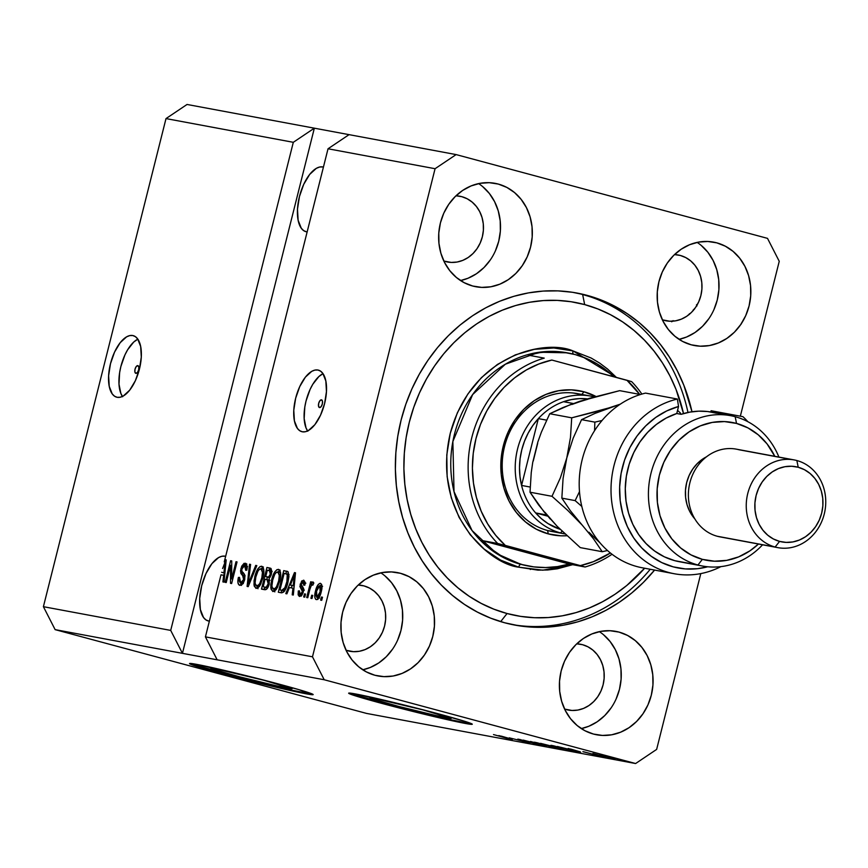 <?xml version="1.0" encoding="UTF-8"?>
<svg xmlns="http://www.w3.org/2000/svg" width="868" height="868" viewBox="0 0 868 868"><rect width="100%" height="100%" fill="white"/><g stroke="black" fill="none" stroke-linecap="round" stroke-linejoin="round"><path stroke-width="1.3" d="M287.438 688.129A41.935 1.356 14.1 0 1 241.521 677.3A41.935 1.356 14.1 0 1 210.816 668.241A41.935 1.356 14.1 0 1 215.546 668.783L263.145 680.045L291.984 688.747L277.413 686.035L239.828 676.866L212.606 669.109L210.989 668.165L215.546 668.783A41.935 1.356 14.1 0 1 261.452 679.601A41.935 1.356 14.1 0 1 292.169 688.671A41.935 1.356 14.1 0 1 287.438 688.129L287.742 686.913L287.438 688.129M446.564 717.76A41.935 1.356 14.1 0 1 400.647 706.943A41.935 1.356 14.1 0 1 369.942 697.872A41.935 1.356 14.1 0 1 374.672 698.425L422.282 709.688L451.121 718.379L436.55 715.666L398.965 706.498L371.743 698.751L370.126 697.796L374.672 698.425A41.935 1.356 14.1 0 1 420.589 709.243A41.935 1.356 14.1 0 1 451.295 718.313A41.935 1.356 14.1 0 1 446.564 717.76L446.868 716.556L446.564 717.76M349.478 693.065A63.733 2.051 -165.9 0 0 400.181 707.561A63.733 2.051 -165.9 0 0 465.248 722.794L465.096 723.402A63.733 2.051 14.1 0 1 395.32 706.964A63.733 2.051 14.1 0 1 348.654 693.185A63.733 2.051 14.1 0 1 355.837 694.009L428.184 711.131L464.868 721.351L472.008 724.346L449.863 720.223L392.748 706.292L351.377 694.509L348.925 693.065L355.837 694.009A63.733 2.051 14.1 0 1 425.613 710.458A63.733 2.051 14.1 0 1 472.279 724.237A63.733 2.051 14.1 0 1 465.096 723.402L465.248 722.794A63.733 2.051 -165.9 0 0 471.606 723.738M190.342 663.423A63.733 2.051 -165.9 0 0 241.054 677.919A63.733 2.051 -165.9 0 0 306.122 693.152L305.97 693.771A63.733 2.051 14.1 0 1 236.183 677.322A63.733 2.051 14.1 0 1 189.517 663.543A63.733 2.051 14.1 0 1 196.7 664.378L269.058 681.489L298.972 689.669L312.881 694.715L280.679 688.302L233.611 676.649L196.927 666.429L189.788 663.434L196.7 664.378A63.733 2.051 14.1 0 1 266.487 680.816A63.733 2.051 14.1 0 1 313.153 694.595A63.733 2.051 14.1 0 1 305.97 693.771L306.122 693.152A63.733 2.051 -165.9 0 0 312.48 694.096M137.828 365.634L138.815 367.001L138.663 369.833L137.448 372.459L135.885 373.349A3.982 1.834 105.1 0 1 135.82 373.338A3.982 1.834 105.1 0 1 135.061 369.084A3.982 1.834 105.1 0 1 137.828 365.634A3.982 1.834 105.1 0 1 137.893 365.645A3.982 1.834 105.1 0 1 138.641 369.898A3.982 1.834 105.1 0 1 135.885 373.349L134.887 371.981L135.039 369.16L136.254 366.524L137.828 365.634M122.627 396.719L120.847 393.399L118.992 384.133L119.632 372.589L120.869 366.513L124.938 354.893L127.618 349.804L133.748 342.025L137.849 339.171A31.866 14.68 -74.9 0 0 121.162 365.395A31.866 14.68 -74.9 0 0 122.442 396.448M132.717 335.525L135.386 336.643L137.654 338.911L140.67 346.473L141.289 357.084L139.422 369.106L135.354 380.726L129.701 390.166L123.321 395.992L120.164 397.24L117.191 397.305A31.866 14.68 105.1 0 1 116.67 397.186A31.866 14.68 105.1 0 1 110.627 363.16A31.866 14.68 105.1 0 1 132.717 335.525A31.866 14.68 105.1 0 1 133.238 335.645A31.866 14.68 105.1 0 1 139.281 369.67A31.866 14.68 105.1 0 1 117.191 397.305L114.522 396.188L112.254 393.931L109.238 386.358L108.619 375.746L110.486 363.725L114.554 352.104L120.207 342.665L126.587 336.849L129.744 335.591L132.717 335.525M321.475 399.833L322.473 401.2L322.31 404.032L321.095 406.669L319.532 407.559A3.982 1.834 105.1 0 1 319.467 407.548A3.982 1.834 105.1 0 1 318.708 403.294A3.982 1.834 105.1 0 1 321.475 399.833A3.982 1.834 105.1 0 1 321.54 399.855A3.982 1.834 105.1 0 1 322.299 404.108A3.982 1.834 105.1 0 1 319.532 407.559L318.534 406.191L318.697 403.36L319.912 400.734L321.475 399.833M307.804 431.212L306.013 427.891L304.169 418.626L304.798 407.081L306.035 401.005L310.104 389.385L312.784 384.296L318.914 376.517L323.015 373.663A31.866 14.68 -74.9 0 0 306.328 399.888A31.866 14.68 -74.9 0 0 307.608 430.94M317.883 370.018L320.552 371.135L322.831 373.392L325.836 380.965L326.455 391.576L324.589 403.598L320.52 415.219L314.867 424.658L308.487 430.474L305.341 431.732L302.368 431.797A31.866 14.68 105.1 0 1 301.847 431.678A31.866 14.68 105.1 0 1 295.804 397.652A31.866 14.68 105.1 0 1 317.883 370.018A31.866 14.68 105.1 0 1 318.404 370.126A31.866 14.68 105.1 0 1 324.448 404.162A31.866 14.68 105.1 0 1 302.368 431.797L299.688 430.68L297.42 428.412L294.404 420.839L293.785 410.238L295.662 398.206L299.731 386.596L305.384 377.157L311.753 371.33L314.91 370.083L317.883 370.018M322.787 166.938L323.428 167.09A33.461 15.418 105.1 0 0 323.33 167.068A33.461 15.418 105.1 0 0 322.787 166.938A33.461 15.418 105.1 0 0 299.601 195.962A33.461 15.418 105.1 0 0 305.948 231.691L305.948 231.691A33.461 15.418 105.1 0 0 306.491 231.81L303.681 230.638L301.304 228.262L298.136 220.309L297.485 209.177L299.449 196.548L303.724 184.352L309.659 174.435L316.353 168.327L319.663 167.014L322.787 166.938M225.018 556.182L225.658 556.334A33.461 15.418 105.1 0 0 225.561 556.301A33.461 15.418 105.1 0 0 225.018 556.182A33.461 15.418 105.1 0 0 201.832 585.206A33.461 15.418 105.1 0 0 208.179 620.935A33.461 15.418 105.1 0 0 208.721 621.054L205.911 619.882L203.524 617.506L200.367 609.553L199.716 598.421L201.68 585.791L205.955 573.596L211.89 563.679L218.584 557.571L221.893 556.258L225.018 556.182M498.286 184.07L491.896 182.877L498.286 184.07L506.836 187.412L514.561 192.588L521.169 199.401L526.409 207.571L530.077 216.805L532.03 226.743L532.192 236.986L530.554 247.163L527.191 256.874L522.221 265.749L515.852 273.442L508.301 279.659L499.881 284.161L490.908 286.776L481.718 287.395L472.68 286.017A52.579 46.644 -79.4 0 1 440 224.703A52.579 46.644 -79.4 0 1 495.118 183.343A52.579 46.644 -79.4 0 1 498.286 184.07A52.579 46.644 -79.4 0 1 530.977 245.384A52.579 46.644 -79.4 0 1 475.859 286.733A52.579 46.644 -79.4 0 1 472.68 286.017L464.141 282.664L456.405 277.489L449.798 270.686L444.568 262.516L440.901 253.282L438.948 243.344L438.785 233.091L440.412 222.913L443.776 213.202L448.745 204.338L455.125 196.645L462.666 190.428L471.096 185.926L480.069 183.311L489.248 182.681L498.286 184.07M400.517 573.314L394.126 572.12L400.517 573.314L409.067 576.656L416.792 581.831L423.4 588.634L428.64 596.815L432.307 606.048L434.25 615.976L434.412 626.229L432.785 636.407L429.421 646.117L424.452 654.993L418.072 662.685L410.531 668.903L402.112 673.405L393.139 676.02L383.949 676.639L374.911 675.261A52.579 46.644 -79.4 0 1 342.231 613.947A52.579 46.644 -79.4 0 1 397.349 572.587A52.579 46.644 -79.4 0 1 400.517 573.314A52.579 46.644 -79.4 0 1 433.208 634.627A52.579 46.644 -79.4 0 1 378.09 675.977A52.579 46.644 -79.4 0 1 374.911 675.261L366.361 671.908L358.636 666.732L352.028 659.93L346.788 651.749L343.131 642.526L341.178 632.588L341.015 622.334L342.643 612.157L346.006 602.446L350.976 593.571L357.356 585.878L364.896 579.672L373.327 575.169L382.3 572.555L391.479 571.925L400.517 573.314M619.036 632.099L612.645 630.906L619.036 632.099L627.586 635.452L635.311 640.627L641.919 647.43L647.159 655.611L650.826 664.834L652.769 674.772L652.931 685.026L651.304 695.203L647.94 704.914L642.971 713.789L636.591 721.471L629.05 727.688L620.631 732.191L611.658 734.805L602.468 735.435L593.43 734.046A52.579 46.644 -79.4 0 1 560.75 672.733A52.579 46.644 -79.4 0 1 615.868 631.383A52.579 46.644 -79.4 0 1 619.036 632.099A52.579 46.644 -79.4 0 1 651.727 693.413A52.579 46.644 -79.4 0 1 596.609 734.773A52.579 46.644 -79.4 0 1 593.43 734.046L584.88 730.704L577.155 725.529L570.547 718.715L565.318 710.545L561.65 701.311L559.697 691.384L559.534 681.13L561.162 670.953L564.525 661.242L569.495 652.367L575.875 644.674L583.415 638.457L591.846 633.955L600.819 631.34L609.998 630.721L619.036 632.099M716.805 242.856L710.415 241.673L716.805 242.856L725.355 246.208L733.08 251.384L739.688 258.187L744.928 266.368L748.596 275.601L750.549 285.529L750.712 295.782L749.073 305.959L745.71 315.67L740.74 324.545L734.371 332.238L726.82 338.444L718.4 342.947L709.427 345.562L700.237 346.191L691.199 344.802A52.579 46.644 -79.4 0 1 658.519 283.489A52.579 46.644 -79.4 0 1 713.637 242.139A52.579 46.644 -79.4 0 1 716.805 242.856A52.579 46.644 -79.4 0 1 749.496 304.169A52.579 46.644 -79.4 0 1 694.378 345.529A52.579 46.644 -79.4 0 1 691.199 344.802L682.66 341.46L674.935 336.285L668.317 329.482L663.087 321.301L659.42 312.068L657.467 302.14L657.304 291.887L658.931 281.709L662.295 271.999L667.264 263.123L673.644 255.431L681.196 249.214L689.615 244.711L698.588 242.096L707.767 241.478L716.805 242.856M586.985 295.326L582.645 294.523L600.981 299.937L614.435 306.079L627.239 313.684L639.26 322.701L650.371 333.019L660.483 344.563L669.488 357.204L677.311 370.82L683.854 385.294L691.991 411.768A168.902 149.817 -79.4 0 0 586.985 295.326A168.902 149.817 -79.4 0 0 576.786 293.015A168.902 149.817 -79.4 0 0 399.747 425.852A168.902 149.817 -79.4 0 0 504.731 622.79L490.745 618.179L477.281 612.038L464.478 604.432L452.467 595.415L441.345 585.097L431.233 573.553L422.228 560.912L414.416 547.296L407.862 532.822L402.644 517.632L398.803 501.888L396.372 485.733L395.385 469.317L395.851 452.803L397.761 436.344L401.092 420.112L405.823 404.249L411.899 388.918L419.266 374.26L427.848 360.415L437.57 347.526L448.333 335.71L460.04 325.077L472.572 315.746L485.809 307.782L499.621 301.283L513.889 296.303L528.46 292.885L543.194 291.073L557.95 290.878L572.598 292.299L586.985 295.326M680.328 255.463L676.259 254.715L680.328 255.463A33.461 29.686 -79.4 0 1 701.127 294.48A33.461 29.686 -79.4 0 1 666.049 320.802A33.461 29.686 -79.4 0 1 664.031 320.346A33.461 29.686 -79.4 0 1 662.36 319.836L669.781 321.225L675.63 320.824L681.337 319.164L686.696 316.299L691.503 312.339L695.561 307.446L698.718 301.804L700.856 295.619L701.897 289.142L701.8 282.621L700.552 276.295L698.219 270.425L694.888 265.217L690.678 260.888L685.763 257.601L680.328 255.463A33.461 29.686 -79.4 0 0 678.309 255.008A33.461 29.686 -79.4 0 0 674.512 254.584L680.328 255.463M582.558 644.707L578.489 643.947L582.558 644.707A33.461 29.686 -79.4 0 1 603.358 683.724A33.461 29.686 -79.4 0 1 568.28 710.046A33.461 29.686 -79.4 0 1 566.261 709.579A33.461 29.686 -79.4 0 1 564.591 709.08L572.012 710.469L577.86 710.067L583.567 708.407L588.927 705.543L593.734 701.583L597.792 696.689L600.949 691.047L603.086 684.863L604.128 678.385L604.019 671.865L602.783 665.539L600.45 659.669L597.119 654.461L592.909 650.132L587.994 646.834L582.558 644.707A33.461 29.686 -79.4 0 0 580.54 644.251A33.461 29.686 -79.4 0 0 576.743 643.828L582.558 644.707M364.039 585.922L359.97 585.162L364.039 585.922A33.461 29.686 -79.4 0 1 384.839 624.938A33.461 29.686 -79.4 0 1 349.761 651.25A33.461 29.686 -79.4 0 1 347.743 650.794A33.461 29.686 -79.4 0 1 346.072 650.284L353.493 651.673L359.341 651.282L365.048 649.611L370.408 646.747L375.215 642.797L379.273 637.893L382.43 632.251L384.567 626.078L385.609 619.6L385.5 613.068L384.264 606.754L381.931 600.873L378.6 595.676L374.39 591.347L369.475 588.048L364.039 585.922A33.461 29.686 -79.4 0 0 362.021 585.455A33.461 29.686 -79.4 0 0 358.224 585.032L364.039 585.922M461.809 196.678L457.74 195.918L461.809 196.678A33.461 29.686 -79.4 0 1 482.608 235.695A33.461 29.686 -79.4 0 1 447.53 262.006A33.461 29.686 -79.4 0 1 445.512 261.55A33.461 29.686 -79.4 0 1 443.841 261.04L451.262 262.429L457.111 262.038L462.818 260.367L468.178 257.503L472.984 253.554L477.042 248.66L480.199 243.007L482.337 236.834L483.378 230.356L483.281 223.825L482.033 217.51L479.7 211.629L476.369 206.432L472.159 202.103L467.244 198.805L461.809 196.678A33.461 29.686 -79.4 0 0 459.79 196.222A33.461 29.686 -79.4 0 0 455.993 195.788L461.809 196.678M170.703 630.407L293.308 142.309L166.005 118.59L43.4 606.689L170.703 630.407L43.4 606.689L55.129 629.636L182.443 653.344L170.703 630.407L293.308 142.309L314.346 128.182L187.043 104.464L166.005 118.59L293.308 142.309L314.346 128.182L456.123 154.591L767.507 238.364L779.247 261.311L740.339 416.184L779.247 261.311L767.507 238.364L456.123 154.591L349.066 134.648L328.028 148.775L224.248 561.921L225.159 559.708L226.19 559.893L223.998 582.124L222.902 581.918L223.64 575.3L221.014 574.8L205.423 636.873L312.48 656.805L435.074 168.707L328.028 148.775L435.074 168.707L456.123 154.591L435.074 168.707L312.48 656.805L205.423 636.873L217.152 659.81L55.129 629.636L366.524 713.409L635.604 763.536L324.209 679.752L217.152 659.81L324.209 679.752L312.48 656.805L324.209 679.752L635.604 763.536L366.524 713.409L55.129 629.636L43.4 606.689L166.005 118.59L187.043 104.464L314.346 128.182L182.443 653.344L170.703 630.407M230.552 565.328L226.233 582.536L225.181 582.341L230.606 560.717L231.734 560.923L231.669 578.956L235.998 561.726L237.051 561.921L231.626 583.546L230.497 583.329L230.552 565.328L230.497 583.329L231.626 583.546L237.051 561.921L235.998 561.726L231.669 578.956L231.734 560.923L230.606 560.717L225.181 582.341L226.233 582.536L230.552 565.328L231.713 565.632L230.552 565.328M240.664 582.873L243.083 583.524L240.664 582.873L239.503 577.372L238.385 577.448C237.355 582.059 237.875 584.707 239.937 585.39L244.711 579.683L243.257 583.274L241.228 585.26L238.722 584.685L237.865 581.951L238.385 577.448L239.503 577.372L239.275 581.159L240.208 582.71L241.879 582.623L243.398 580.345L243.745 577.003L240.935 573.52L240.534 570.808L241.695 566.196L244.114 563.299L246.425 563.788L247.239 567.607L246.816 570.2L245.687 570.287L245.915 567.075L245.101 565.827L243.973 565.73L241.803 569.375L241.933 571.654L244.884 575.191L244.711 579.683L244.44 574.225L241.716 571.046L241.933 568.79L240.892 568.54L243.637 579.553L240.577 582.851L243.311 583.589M256.82 565.6L248.205 586.627L247.109 586.432L249.517 564.243L250.602 564.439L248.237 583.99L255.724 565.394L256.82 565.6L255.724 565.394L248.237 583.99L250.602 564.439L249.517 564.243L247.109 586.432L248.205 586.627L256.82 565.6M256.082 588.395L254.161 585.965L254.042 580.768L255.962 572.902L258.067 568.594L260.15 566.5L262.505 566.62L263.666 569.017L263.763 573.173L260.823 583.969L257.98 587.864L256.082 588.395L259.89 585.64L262.874 578.066C264.523 571.795 264.122 567.835 261.659 566.207C258.566 566.837 256.277 570.385 254.78 576.84L253.944 584.446L255.583 584.88L253.944 584.446L255.952 588.363M272.91 591.531L271 589.101L270.783 584.858L272.161 577.98L274.906 571.73L276.979 569.636L279.344 569.744L280.494 572.153L280.592 576.309L277.651 587.104L274.809 590.989L272.91 591.531L276.718 588.775L279.702 581.202C281.362 574.931 280.961 570.97 278.487 569.343C275.406 569.972 273.105 573.52 271.619 579.976L270.783 587.582L272.411 588.016L270.783 587.582L272.78 591.499M289.402 587.549L286.896 593.842L285.8 593.636L294.469 572.609L295.5 572.804L293.297 595.036L292.212 594.83L292.95 588.2L289.402 587.549L292.95 588.2L292.212 594.83L293.297 595.036L295.5 572.804L294.469 572.609L285.8 593.636L286.896 593.842L289.402 587.549M322.484 597.227L321.713 600.32L320.661 600.124L321.431 597.032L322.484 597.227L321.431 597.032L320.661 600.124L321.713 600.32L322.484 597.227M321.225 591.835L318.545 598.367L317.026 599.571L315.692 599.321L314.9 597.705L314.943 593.799L318.198 584.533L320.064 583.296L321.496 584.24L321.952 587.636L321.225 591.835C322.451 587.321 322.18 584.49 320.401 583.318C318.198 583.773 316.57 586.312 315.529 590.934C314.27 595.513 314.531 598.41 316.31 599.614C318.545 599.137 320.184 596.544 321.225 591.835M312.751 595.415L311.981 598.508L310.928 598.312L311.699 595.22L312.751 595.415L311.699 595.22L310.928 598.312L311.981 598.508L312.751 595.415M309.811 589.567L307.771 597.726L306.719 597.531L310.668 581.799L311.721 581.994L311.091 584.511L312.773 581.972L313.815 582.981L312.849 585.151L312.035 584.739L311.276 585.444L309.811 589.567L310.809 586.399L312.209 584.739L312.849 585.151L313.815 582.981L313.033 581.951L311.091 584.511L311.721 581.994L310.668 581.799L306.719 597.531L307.771 597.726L309.811 589.567M305.514 594.07L304.744 597.162L303.691 596.967L304.462 593.875L305.514 594.07L304.462 593.875L303.691 596.967L304.744 597.162L305.514 594.07M303.073 582.45L303.746 585.216L304.874 585.13L303.605 580.193L300.144 584.24L301.196 584.522L300.144 584.24L301.511 589.546L303.637 590.121L301.511 589.546L303.518 590.934L302.281 590.598L302.173 592.074L303.192 592.345L302.173 592.074L300.187 594.255L302.173 594.786L300.187 594.255L299.438 590.88L298.31 590.967L299.373 591.249L298.31 590.967L299.558 596.49L303.182 592.399L301.673 595.491L299.319 596.425L298.136 594.797L298.31 590.967L299.438 590.88L299.319 593.235L300.187 594.255L301.435 593.669L302.314 591.292L299.872 586.475L301.663 581.007L303.822 580.247L305.124 582.374L304.874 585.13L303.746 585.216L303.833 583.263L303.073 582.45L301.858 582.895L301.218 584.381L303.529 588.33L303.312 591.878L302.227 586.616L301.272 585.488L301.272 584.121L303.149 582.471M287.894 582.58L286.19 587.896L283.771 591.976L281.764 592.844L278.313 592.236L283.738 570.612L288.111 571.849L288.935 576.504L287.894 582.58L288.111 571.849L283.738 570.612L278.313 592.236L281.297 592.79C284.27 592.421 286.462 589.014 287.894 582.58M269.254 583.904L266.563 589.253L261.474 589.101L266.91 567.477L271.044 568.507L271.814 571.752L271.055 575.343L269.188 578.338L269.254 583.904L269.188 578.338L271.456 574.019L270.263 568.117L266.91 567.477L261.474 589.101L264.588 589.687C266.563 590.012 268.114 588.092 269.254 583.904M700.801 573.585L656.642 749.409L635.604 763.536L656.642 749.409L700.801 573.585M696.971 305.905L696.527 304.701M509.245 737.833L529.849 742.932L509.245 737.833M518.684 739.243L539.375 744.701L517.784 739.135M530.5 741.467L546.428 746.013L523.198 740.111L545.343 745.818L530.5 741.467M535.014 742.292L555.314 747.684L534.091 742.173M551.853 745.428L572.153 750.809L550.92 745.308M607.34 757.135L610.074 757.872L607.34 757.135M600.33 754.889L615.249 758.849L599.658 754.802M511.643 739.558L493.501 734.578L512.25 739.634M580.301 751.851L568.149 748.476L580.301 751.851M583.654 751.775L598.529 755.735L582.895 751.677M600.244 755.811L602.978 756.549L600.244 755.811M593.083 753.533L605.994 757.113L592.866 753.511M617.072 758.947L619.806 759.684L617.072 758.947M579.52 752.187L557.419 746.48L580.659 752.328M562.822 749.073L540.59 743.344L563.929 749.225M510.992 738.95L498.84 735.576L510.992 738.95M654.58 570.07L643.383 582.406L631.676 593.039L619.144 602.37L605.907 610.334L592.095 616.833L577.838 621.813L563.267 625.231L548.533 627.043L533.766 627.239L519.118 625.817L504.731 622.79A168.902 149.817 -79.4 0 0 514.93 625.101A168.902 149.817 -79.4 0 0 654.58 570.07M531.574 568.974L530.305 569.484M578.413 751.319L570.667 749.051L578.413 751.319M598.106 755.659L598.877 755.757M595.394 754.813L596.186 755.138M596.132 754.444L595.459 754.183M614.728 758.762L615.401 758.838M601.969 755.236L612.765 758.231M576.905 751.276L560.706 747.283L577.166 751.558M553.437 745.753L569.224 750.093M558.525 748.086L551.864 746.1L558.525 748.086M536.598 742.617L552.384 746.957M538.486 744.56L539.484 744.69M537.075 743.919L536.337 743.974M520.323 739.579L520.952 739.851M509.104 738.408L501.357 736.151L509.104 738.408M613.155 758.111L602.284 755.41M569.94 749.995L554.099 746.024M553.111 746.86L537.259 742.889M741.315 323.297L741.207 324.1M694.519 308.52L694.487 309.171M693.217 310.635L693.293 309.8M673.091 320.639L671.724 321.778M689.203 314.531L689.387 313.76M322.462 597.314L321.431 597.032L322.462 597.314M317.818 599.115L317.504 597.531M316.56 591.216L315.529 590.934L316.56 591.216M320.574 585.77L321.627 584.555M317.482 597.26L317.938 599.408M321.681 584.511L320.238 586.301M318.74 596.631L318.686 595.763M321.941 586.139L319.815 585.564L320.14 591.792L316.907 597.368L316.581 591.13L319.815 585.564L322.603 586.312M319.815 585.564L317.862 587.397L316.581 591.13L315.963 595.036L316.787 597.336L318.881 597.9L316.907 597.368L318.589 596.001L320.14 591.792L321.16 592.063L320.14 591.792L320.759 587.896L319.923 585.596M316.907 597.368L319.576 598.085M312.73 595.502L311.699 595.22L312.73 595.502M311.699 582.081L310.668 581.799L311.699 582.081M311.992 584.75L311.091 584.511L311.992 584.75M312.209 584.739L312.849 585.151M305.503 594.157L304.462 593.875L305.503 594.157M301.033 596.11L300.773 594.417M303.67 589.687L302.596 586.985M305.135 583.003L305.851 583.188M300.773 594.168L301.087 596.24M300.784 594.808L300.87 595.535M302.606 586.681L304.245 590.283M291.214 587.886L292.169 585.564L291.214 587.886M295.489 572.891L294.469 572.609L295.489 572.891M293.948 588.471L292.95 588.2L293.948 588.471M294.187 586.019L290.389 585.075L294.415 574.963L295.261 575.191L294.415 574.963L293.883 579.509L294.805 579.759L293.883 579.509L293.232 585.607L294.209 585.867L290.389 585.075L294.187 586.019M281.091 592.757L281.699 590.359L281.091 592.757M285.887 573.661L286.473 571.35L283.738 570.612L287.829 571.6L286.473 571.35L285.887 573.661M287.286 571.328L286.592 571.144L287.286 571.328M284.802 591.01L279.995 589.904L284.161 573.336L288.957 574.822L287.265 574.366L286.852 582.352L287.883 582.634L286.852 582.352L285.116 587.56L286.201 587.853L285.116 587.56L281.807 590.24L284.574 590.989M285.93 573.672L284.161 573.336L279.995 589.904L282.729 590.641L284.53 590.978L281.807 590.24L283.5 589.925L284.574 588.645L287.351 580.139L287.634 575.451L286.299 573.748L289.022 574.486M272.65 580.247L271.619 579.976L272.65 580.247M278.031 571.914L279.821 570.309M274.299 591.303L273.583 589.014M273.507 588.309L274.82 591.889M280.234 570.146L277.63 572.468M273.539 589.003L275.069 588.493L276.588 586.594L278.671 580.942L279.409 574.432L277.869 571.871L276.295 572.381L274.744 574.356L272.661 580.204L271.934 585.867L272.422 588.027L273.539 589.003C271.717 587.777 271.424 584.848 272.661 580.204C273.745 575.18 275.481 572.403 277.869 571.871L280.57 572.598L277.869 571.871L279.453 575.972L280.592 576.276L279.453 575.972L278.671 580.942L279.702 581.224L278.671 580.942C277.565 585.802 275.861 588.482 273.539 589.003L276.187 589.708M264.263 589.622L264.859 587.224L264.263 589.622M266.801 579.509L267.398 577.122L266.801 579.509M269.058 570.526L269.633 568.215L266.91 567.477L270.979 568.464L269.633 568.215L269.058 570.526M267.008 579.553L265.065 579.184L263.167 586.768L265.89 587.506L267.713 587.842L265.25 587.159L267.908 587.506L266.335 587.083L268.19 583.73L269.221 584.001L268.19 583.73L268.353 580.583L267.008 579.553L268.19 583.73L266.335 587.083L265.25 587.159L267.724 587.831L263.167 586.768L265.065 579.184L269.959 580.334M269.047 570.526L267.322 570.2L265.706 576.667L270.046 577.372L268.646 576.992L270.317 574.182L271.337 574.453L270.317 574.182L270.556 571.86L269.416 570.601L270.317 574.182L268.646 576.992L265.706 576.667L268.429 577.394L265.706 576.667L267.322 570.2L272.172 571.35M267.463 579.672L269.72 580.28M255.81 577.111L254.78 576.84L255.81 577.111M261.203 568.779L262.982 567.173M257.471 588.168L256.754 585.878M256.678 585.184L257.991 588.754M263.405 567.01L260.801 569.332M256.7 585.867L258.241 585.357L259.76 583.459L261.832 577.806L262.581 571.296L261.029 568.735L259.456 569.245L257.915 571.22L255.821 577.068L255.105 582.732L255.583 584.891L256.7 585.867C254.888 584.641 254.595 581.712 255.821 577.068C256.917 572.045 258.653 569.267 261.029 568.735L263.742 569.462L261.029 568.735L262.624 572.837L263.763 573.14L262.624 572.837L261.832 577.806L262.863 578.088L261.832 577.806C260.736 582.667 259.022 585.347 256.7 585.867L259.358 586.573M250.592 564.525L249.517 564.243L250.592 564.525M249.181 584.24L248.237 583.99L249.181 584.24M250.537 580.931L249.539 580.659L250.537 580.931M256.787 565.686L255.724 565.394L256.787 565.686M241.304 585.227L240.61 582.862M244.667 579.824L243.637 579.553L244.667 579.824M245.036 575.885L242.139 574.996L244.863 575.723L243.322 573.086M244.722 565.697L245.687 570.287L246.816 570.2L245.59 563.234L240.892 568.54L241.933 568.822L244.722 565.697L247.575 566.468M245.047 565.784L246.675 564.124M247.25 566.381L244.939 565.752M240.588 582.612L241.445 585.412M246.848 564.037L244.733 566.305M243.268 572.587L245.101 575.94M231.734 561.021L230.606 560.717L231.734 561.021M232.7 579.238L231.669 578.956L232.7 579.238M237.029 561.997L235.998 561.726L237.029 561.997M224.248 561.921L225.083 562.149L224.248 561.921L225.159 559.708L226.19 559.893L223.998 582.124L222.902 581.918L223.64 575.3L224.638 575.56L221.014 574.8L205.423 636.873L217.152 659.81L182.443 653.344L314.346 128.182L349.066 134.648L328.028 148.775L224.248 561.921M224.378 573.01L223.792 575.332L224.888 573.108L221.644 572.283L224.378 573.01M222.588 568.518L225.116 562.052L225.951 562.28L225.116 562.052L224.573 566.598L225.506 566.858L224.573 566.598L223.922 572.706L225.116 562.052L222.588 568.518M294.415 574.963L290.389 585.075L293.232 585.607L294.415 574.963M209.372 621.152L208.721 621.054A33.461 15.418 105.1 0 0 209.372 621.152M307.142 231.908L306.491 231.81A33.461 15.418 105.1 0 0 307.142 231.908M708.917 318.61L702.538 326.303L694.997 332.52L686.577 337.023L679.058 339.345A52.579 46.644 100.6 0 0 718.031 296.444A52.579 46.644 100.6 0 0 697.123 242.389M713.887 309.746L717.25 300.035L718.878 289.858L718.715 279.604L716.762 269.666L713.105 260.433L707.865 252.262L701.257 245.449M611.148 707.854L604.768 715.547L597.227 721.764L588.808 726.266L581.289 728.588A52.579 46.644 100.6 0 0 620.262 685.687A52.579 46.644 100.6 0 0 599.354 631.633M616.117 698.979L619.481 689.268L621.108 679.091L620.945 668.848L618.992 658.91L615.336 649.676L610.095 641.506L603.488 634.692M392.629 649.069L386.249 656.761L378.708 662.978L370.278 667.47L362.77 669.803A52.579 46.644 100.6 0 0 401.743 626.902A52.579 46.644 100.6 0 0 380.835 572.837M397.598 640.193L400.962 630.483L402.589 620.305L402.426 610.052L400.474 600.124L396.806 590.891L391.576 582.71L384.969 575.907M490.398 259.825L484.019 267.518L476.478 273.735L468.058 278.237L460.539 280.559A52.579 46.644 100.6 0 0 499.512 237.658A52.579 46.644 100.6 0 0 478.604 183.593M495.368 250.95L498.731 241.239L500.359 231.062L500.196 220.808L498.243 210.881L494.586 201.647L489.346 193.466L482.738 186.663M192.403 664.248L245.666 679.101L290.889 689.973L310.711 693.923M351.529 693.89L404.792 708.733L450.015 719.605L469.848 723.554M581.734 394.593A70.113 62.192 100.6 0 0 504.579 446.391A70.113 62.192 100.6 0 0 547.599 530.522L548.261 533.885A73.303 65.013 -79.4 0 1 503.288 445.924A73.303 65.013 -79.4 0 1 583.958 391.783L581.853 394.452L583.958 391.783L595.915 396.459A73.303 65.013 -79.4 0 0 583.958 391.783L571.361 389.851L558.558 390.719L546.048 394.365L534.308 400.636L523.795 409.305L514.898 420.025L507.975 432.394L503.288 445.924L501.01 460.116L501.237 474.405L503.961 488.25L509.071 501.118L516.373 512.521L525.585 522.004L536.348 529.22L548.261 533.885L547.599 530.522A70.113 62.192 -79.4 0 1 504.015 448.778A70.113 62.192 -79.4 0 1 577.502 393.638A70.113 62.192 -79.4 0 1 581.734 394.593L573.205 393.009L581.734 394.593M573.021 350.932A3.19 1.465 -74.9 0 0 573.314 354.09A3.19 1.465 105.1 0 1 573.021 350.932L553.849 347.992L534.362 349.327L515.332 354.871L497.462 364.419L481.458 377.602L467.928 393.92L457.393 412.734L450.253 433.338L446.792 454.93L447.139 476.673L451.284 497.744L459.053 517.328L470.163 534.666L484.181 549.108L500.576 560.088L518.706 567.184C489.65 564.005 431.461 513.715 450.253 433.338C471.66 353.656 546.146 339.062 573.021 350.932L616.389 377.417L607.535 369.009L599.604 363.063L591.151 358.028L573.021 350.932M527.462 565.849L520.919 564.363A108.348 96.109 100.6 0 1 453.573 438.025A108.348 96.109 100.6 0 1 567.151 352.809L539.136 352.245L505.371 364.202L472.637 394.56L452.868 441.476L454.018 491.624L472.073 530.565L496.854 553.73L520.919 564.363A3.19 1.465 -74.9 0 0 518.706 567.184L537.878 570.124L547.621 569.994L557.354 568.79L572.674 564.677L542.804 570.189L518.706 567.184A3.19 1.465 105.1 0 1 520.919 564.363A108.348 96.109 100.6 0 0 527.462 565.849L528.916 566.12A108.348 96.109 -79.4 0 1 522.373 564.634L520.919 564.363L522.373 564.634A108.348 96.109 -79.4 0 1 481.773 540.514L497.689 543.476A108.348 96.109 -79.4 0 1 471.801 437.58A108.348 96.109 -79.4 0 1 544.247 358.126L528.33 355.164A108.348 96.109 -79.4 0 1 568.594 353.081A108.348 96.109 -79.4 0 1 575.137 354.567A108.348 96.109 -79.4 0 1 613.763 376.712L606.743 370.549L596.869 363.757L586.291 358.408L575.137 354.567L563.592 352.299L551.82 351.638L540.015 352.603L528.33 355.164L544.247 358.126A108.348 96.109 100.6 0 0 471.801 437.58A108.348 96.109 100.6 0 0 497.689 543.476L580.388 565.61L593.408 561.661L610.388 552.959A105.169 93.288 -79.4 0 1 580.388 565.61L585.097 566.999L569.18 564.037A108.348 96.109 -79.4 0 1 528.916 566.12M582.645 294.523L584.663 304.592A159.343 141.343 -79.4 0 1 683.517 413.58L676.053 389.472L669.868 375.822L662.49 362.965L653.995 351.041L644.457 340.158L633.965 330.415L622.638 321.919L610.562 314.737L597.857 308.943L584.663 304.592L582.645 294.523A168.902 149.817 -79.4 0 1 687.977 412.474A168.902 149.817 100.6 0 0 582.645 294.523A168.902 149.817 100.6 0 0 574.616 292.624A168.902 149.817 -79.4 0 1 582.645 294.523M512.76 624.678A168.902 149.817 100.6 0 0 650.24 569.267A168.902 149.817 -79.4 0 1 512.771 624.678M507.064 613.524L500.673 621.629L507.064 613.524L493.859 609.173L481.165 603.379L469.089 596.207L457.751 587.701L447.259 577.958L437.722 567.075L429.226 555.151L421.848 542.294L415.674 528.645L410.748 514.323L407.125 499.469L404.835 484.225L403.902 468.731L404.336 453.15L406.137 437.635L409.284 422.315L413.743 407.352L419.483 392.889L426.427 379.056L434.532 366.003L443.7 353.84L453.856 342.697L464.901 332.661L476.727 323.851L489.205 316.343L502.246 310.212L515.701 305.514L529.437 302.292L543.346 300.578L557.267 300.393L571.09 301.738L584.663 304.592A159.343 141.343 -79.4 0 0 409.284 422.315A159.343 141.343 -79.4 0 0 507.064 613.524A159.343 141.343 -79.4 0 0 644.642 568.225L626.826 585.455L615 594.265L602.511 601.774L589.48 607.904L576.026 612.602L562.28 615.824L548.381 617.539L534.449 617.723L520.637 616.378L507.064 613.524M631.654 381.638A108.348 96.109 -79.4 0 1 641.875 394.072A108.348 96.109 100.6 0 0 631.654 381.638L551.842 360.046L538.822 363.996L526.355 369.952L514.691 377.797L504.08 387.356L494.727 398.466L486.829 410.868L480.525 424.333L475.979 438.579L473.244 453.313L472.409 468.253L473.472 483.075L476.423 497.483L481.187 511.187L487.686 523.914L495.769 535.393L505.284 545.408A105.169 93.288 -79.4 0 1 475.979 438.579A105.169 93.288 -79.4 0 1 551.842 360.046L626.946 380.26A105.169 93.288 -79.4 0 1 639.64 394.376L626.946 380.26L631.654 381.638M612.038 554.261A108.348 96.109 -79.4 0 1 585.097 566.999A108.348 96.109 100.6 0 0 612.038 554.261M566.923 535.751L560.869 535.816L548.261 533.885A73.303 65.013 -79.4 0 0 566.923 535.751M564.851 533.907A70.113 62.192 -79.4 0 1 560.62 532.952L562.041 531.14L560.62 532.952A70.113 62.192 100.6 0 0 564.97 533.928A70.113 62.192 -79.4 0 1 564.851 533.907L551.831 531.487A70.113 62.192 -79.4 0 1 547.599 530.522A70.113 62.192 100.6 0 0 556.128 532.117M481.773 540.514L490.767 548.641L500.63 555.433L511.219 560.793L522.373 564.634L533.918 566.902L545.679 567.553L557.495 566.598L569.18 564.037L481.773 540.514L505.284 545.408L585.097 566.999L569.18 564.037L481.773 540.514M560.62 532.952L547.599 530.522L560.62 532.952A70.113 62.192 -79.4 0 1 517.035 451.197A70.113 62.192 -79.4 0 1 590.522 396.058A70.113 62.192 -79.4 0 1 594.309 396.904A70.113 62.192 100.6 0 0 517.534 449.071A70.113 62.192 100.6 0 0 560.62 532.952M587.549 398.889L579.509 398.618L571.459 399.562L563.56 401.7A66.923 59.36 100.6 0 0 538.355 418.615L521.57 485.44L530.164 487.046L521.57 485.44A66.923 59.36 100.6 0 0 535.621 512.912L547.697 516.156L535.621 512.912L541.513 518.771L548.099 523.643L560.196 529.339A66.923 59.36 -79.4 0 1 535.621 512.912A66.923 59.36 -79.4 0 1 521.57 485.44L538.355 418.615L532.865 425.461L528.211 433.045L524.489 441.215L521.776 449.819L520.095 458.716L519.509 467.722L519.997 476.684L521.57 485.44A66.923 59.36 -79.4 0 1 538.355 418.615A66.923 59.36 -79.4 0 1 563.56 401.7A66.923 59.36 -79.4 0 1 587.43 398.879M535.621 512.912L546.656 514.974L535.621 512.912M573.303 403.511L563.56 401.7L573.303 403.511M538.355 418.615L546.59 420.145L538.355 418.615M636.971 566.576A89.23 79.151 -79.4 0 1 579.314 478.995A89.23 79.151 -79.4 0 1 645.553 393.106A89.23 79.151 100.6 0 0 579.314 478.995A89.23 79.151 100.6 0 0 636.971 566.576A89.23 79.151 100.6 0 0 642.363 567.802L674.186 573.726A89.23 79.151 -79.4 0 1 611.029 488.033A89.23 79.151 -79.4 0 1 677.376 399.03L645.553 393.106L677.376 399.03A89.23 79.151 100.6 0 0 614.088 514.16A89.23 79.151 100.6 0 0 720.896 566.63A89.23 79.151 -79.4 0 1 674.186 573.726M684.103 562.421L697.937 564.992A76.482 67.845 -79.4 0 1 650.403 475.816A76.482 67.845 -79.4 0 1 730.574 415.663A76.482 67.845 -79.4 0 1 735.185 416.716A76.482 67.845 -79.4 0 1 778.911 457.078A76.482 67.845 100.6 0 0 735.185 416.716L736.531 423.432A70.113 62.192 -79.4 0 1 774.788 456.318L767.041 443.863L758.231 434.792L747.923 427.891L736.531 423.432L724.476 421.577L712.237 422.412L700.27 425.895L689.04 431.906L678.971 440.195L670.476 450.449L663.846 462.275L659.365 475.219L657.185 488.792L657.401 502.464L660.005 515.711L664.899 528.015L671.875 538.919L680.686 547.99L690.993 554.891L702.386 559.35L697.937 564.992A76.482 67.845 100.6 0 0 762.571 544.8A76.482 67.845 -79.4 0 1 702.559 566.045A76.482 67.845 -79.4 0 1 697.937 564.992L674.794 560.685A76.482 67.845 100.6 0 0 679.416 561.737L702.559 566.045M758.448 544.041A70.113 62.192 -79.4 0 1 702.386 559.35L714.44 561.205L726.679 560.37L738.646 556.887L749.876 550.876L758.448 544.041M722.697 537.27A44.615 39.57 -79.4 0 1 717.272 536.261A44.615 39.57 100.6 0 0 719.973 536.869L777.837 547.643A44.615 39.57 -79.4 0 1 775.135 547.035A44.615 39.57 100.6 0 0 824.242 514.073A44.615 39.57 100.6 0 0 796.867 460.539L798.213 467.255A38.246 33.917 -79.4 0 1 821.67 513.14A38.246 33.917 -79.4 0 1 779.583 541.393L775.135 547.035L717.272 536.261L775.135 547.035A44.615 39.57 -79.4 0 1 747.402 495.01A44.615 39.57 -79.4 0 1 794.177 459.921A44.615 39.57 -79.4 0 1 796.867 460.539A44.615 39.57 -79.4 0 1 824.6 512.554A44.615 39.57 -79.4 0 1 777.837 547.643M739.004 449.754L791.442 459.53L739.004 449.754A44.615 39.57 -79.4 0 0 689.897 482.716A44.615 39.57 -79.4 0 0 717.272 536.261A44.615 39.57 100.6 0 1 689.539 484.236A44.615 39.57 100.6 0 1 736.303 449.147L794.177 459.921M742.932 416.673A89.23 79.151 -79.4 0 1 747.88 421.718A89.23 79.151 100.6 0 0 742.932 416.673L711.109 410.738L742.932 416.673M676.769 413.515L678.537 406.474L666.765 410.911L655.731 417.432L645.738 425.863L637.069 435.975L629.94 447.487L624.58 460.073L621.108 473.385L619.644 487.067L620.208 500.727L622.801 513.997L627.336 526.518L633.694 537.921L641.712 547.914L651.152 556.214L661.763 562.583L673.242 566.858L685.286 568.92L697.546 568.692L707.713 566.771A82.861 73.498 -79.4 0 1 621.043 506.337A82.861 73.498 -79.4 0 1 678.537 406.474L677.376 399.03L678.537 406.474L676.769 413.515A76.482 67.845 100.6 0 0 625.275 488.695A76.482 67.845 100.6 0 0 674.794 560.685L664.367 556.822L654.711 551.082L646.096 543.618L638.74 534.623L632.837 524.348L628.562 513.064L626.023 501.075L625.275 488.695L626.349 476.261L629.224 464.098L633.803 452.532L639.976 441.877L647.582 432.416L656.414 424.398L666.223 418.04L676.769 413.515L681.109 414.318L689.876 412.105L698.783 411.172L707.67 411.541L716.382 413.211A76.482 67.845 100.6 0 0 711.76 412.159A76.482 67.845 100.6 0 0 681.109 414.318L676.769 413.515M694.877 518.945L689.691 511.371L687.033 504.655L685.611 497.429L685.492 489.975L686.675 482.575L689.127 475.512L692.74 469.056L697.373 463.469L706.454 456.828A38.246 33.917 100.6 0 0 694.877 518.945M710.794 411.985L711.109 410.738L710.794 411.985M798.213 467.255L791.638 466.246L784.954 466.702L778.433 468.601L772.303 471.877L766.813 476.402L762.18 481.99L758.567 488.445L756.115 495.509L754.932 502.908L755.051 510.362L756.473 517.588L759.131 524.305L762.939 530.25L767.746 535.198L773.366 538.963L779.583 541.393L786.158 542.402L792.842 541.947L799.363 540.048L805.493 536.771L810.972 532.258L815.616 526.659L819.229 520.203L821.67 513.14L822.864 505.74L822.745 498.286L821.323 491.06L818.654 484.344L814.846 478.398L810.039 473.451L804.419 469.686L798.213 467.255L796.867 460.539A44.615 39.57 100.6 0 0 747.76 493.501A44.615 39.57 100.6 0 0 775.135 547.035L779.583 541.393A38.246 33.917 -79.4 0 1 756.115 495.509A38.246 33.917 -79.4 0 1 798.213 467.255M735.185 416.716A76.482 67.845 100.6 0 0 651.011 473.212A76.482 67.845 100.6 0 0 697.937 564.992L702.386 559.35A70.113 62.192 -79.4 0 1 659.365 475.219A70.113 62.192 -79.4 0 1 736.531 423.432L735.185 416.716M544.92 512.294L557.126 526.279L580.258 547.61L602.24 551.712L607.502 550.518L602.24 551.712L580.258 547.61L557.126 526.279L544.062 511.881L530.023 492.21L531.249 472.583L532.724 462.427L537.856 441.964L541.382 432.156L549.737 413.732L563.104 407.493L579.781 401.276L619.687 390.654L640.389 394.517L619.687 390.654L589.188 398.358L572.012 404.455M620.436 404.108L602.208 410.13L571.708 417.823L549.737 413.732L571.708 417.823L570.482 437.45L566.782 457.978L560.348 477.877L552.005 496.301L530.023 492.21L552.005 496.301L567.715 510.384L582.037 524.923L593.593 538.93L602.24 551.712L593.593 538.93L570.493 510.916L561.846 498.134L563.072 478.518L566.782 457.978L560.348 477.877L552.005 496.301L567.715 510.384L582.037 524.923L570.493 510.916L561.846 498.134L575.148 500.608L581.81 506.424L575.148 500.608L561.846 498.134L563.072 478.518L566.782 457.978L573.205 438.08L581.56 419.656L594.927 413.428L611.615 407.2L571.708 417.823L570.482 437.45L566.782 457.978L573.205 438.08L581.56 419.656L594.927 413.428L620.436 404.108M550.214 518.988L538.659 504.992L530.023 492.21L531.249 472.583L532.724 462.427L537.856 441.964L541.382 432.156L549.737 413.732L570.96 404.379L587.82 399.247M537.693 443.32L533.234 461.06M588.949 532.214L596.327 539.419L588.949 532.214M600.048 542.88L596.327 539.419L600.048 542.88M579.488 491.613L575.148 500.608L579.488 491.613M680.545 413.168L677.561 410.38L680.545 413.168M602.034 420.503L594.862 422.13L594.558 430.68L594.862 422.13L581.56 419.656L594.862 422.13L602.034 420.503M567.151 352.809L568.594 353.081M577.502 393.638L590.522 396.058M711.76 412.159L730.574 415.663"/></g></svg>
